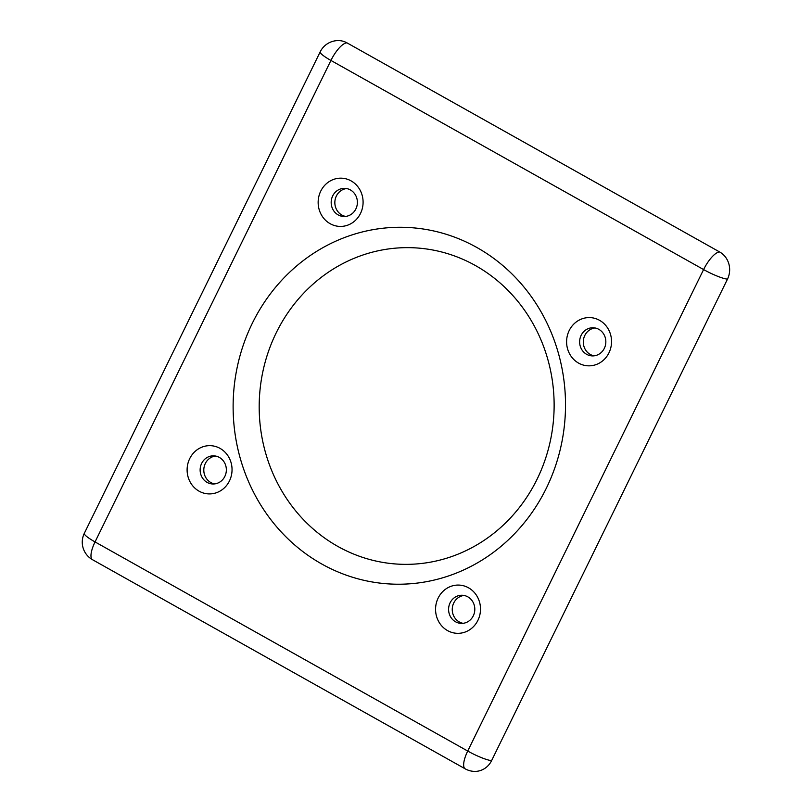 <?xml version="1.0" encoding="UTF-8"?>
<svg xmlns="http://www.w3.org/2000/svg" width="812" height="812" viewBox="0 0 812 812"><rect width="100%" height="100%" fill="white"/><g stroke="black" fill="none" stroke-linecap="round" stroke-linejoin="round"><path stroke-width="1.22" d="M220.062 448.386A24.137 22.472 92 0 1 229.451 480.937A24.137 22.472 92 0 1 199.092 491.189A24.137 22.472 92 0 1 189.703 458.638A24.137 22.472 92 0 1 220.062 448.386M207.131 482.399A14.078 13.104 -88 0 0 212.764 483.982A14.078 13.104 -88 0 0 225.909 473.477A14.078 13.104 -88 0 0 219.362 457.43A14.078 13.104 -88 0 0 213.729 455.847A14.078 13.104 -88 0 0 200.574 466.342A14.078 13.104 -88 0 0 207.131 482.399M351.099 180.893A24.137 22.472 92 0 1 360.498 213.454A24.137 22.472 92 0 1 330.139 223.696A24.137 22.472 92 0 1 320.74 191.145A24.137 22.472 92 0 1 351.099 180.893M338.168 214.906A14.078 13.104 -88 0 0 343.801 216.489A14.078 13.104 -88 0 0 356.945 205.994A14.078 13.104 -88 0 0 350.398 189.937A14.078 13.104 -88 0 0 344.765 188.354A14.078 13.104 -88 0 0 331.621 198.859A14.078 13.104 -88 0 0 338.168 214.906M599.55 320.314A24.137 22.472 92 0 1 608.949 352.865A24.137 22.472 92 0 1 578.58 363.106A24.137 22.472 92 0 1 569.192 330.555A24.137 22.472 92 0 1 599.55 320.314M586.619 354.316A14.078 13.104 -88 0 0 592.252 355.91A14.078 13.104 -88 0 0 605.397 345.404A14.078 13.104 -88 0 0 598.85 329.357A14.078 13.104 -88 0 0 593.217 327.764A14.078 13.104 -88 0 0 580.072 338.269A14.078 13.104 -88 0 0 586.619 354.316M468.514 587.797A24.137 22.472 92 0 1 477.903 620.358A24.137 22.472 92 0 1 447.544 630.599A24.137 22.472 92 0 1 438.155 598.048A24.137 22.472 92 0 1 468.514 587.797M455.583 621.809A14.078 13.104 -88 0 0 461.216 623.393A14.078 13.104 -88 0 0 474.36 612.898A14.078 13.104 -88 0 0 467.813 596.84A14.078 13.104 -88 0 0 462.18 595.257A14.078 13.104 -88 0 0 449.026 605.762A14.078 13.104 -88 0 0 455.583 621.809M476.857 247.487A178.488 166.176 92 0 1 546.324 488.235A178.488 166.176 92 0 1 321.785 564.015A178.488 166.176 92 0 1 252.319 323.257A178.488 166.176 92 0 1 476.857 247.487M337.863 546.435A158.37 147.459 -88 0 0 537.097 479.192A158.37 147.459 -88 0 0 475.456 265.565A158.37 147.459 -88 0 0 276.222 332.808A158.37 147.459 -88 0 0 337.863 546.435M346.592 188.557A14.078 13.104 -88 0 0 335.082 199.945A14.078 13.104 -88 0 0 341.832 215.028A14.078 13.104 -88 0 0 345.638 216.418M464.007 595.46A14.078 13.104 -88 0 0 452.487 606.848A14.078 13.104 -88 0 0 459.247 621.931A14.078 13.104 -88 0 0 463.053 623.322M595.044 327.967A14.078 13.104 -88 0 0 583.534 339.355A14.078 13.104 -88 0 0 590.283 354.448A14.078 13.104 -88 0 0 594.09 355.829M215.556 456.039A14.078 13.104 -88 0 0 204.035 467.438A14.078 13.104 -88 0 0 210.795 482.521A14.078 13.104 -88 0 0 214.601 483.901M346.988 42.863A20.107 6.608 119.3 0 0 330.92 60.443A20.107 3.187 -153.9 0 1 320.192 51.856A20.107 20.107 0 0 1 338.949 40.6A20.107 18.727 -88 0 1 346.988 42.863L719.665 251.984A20.107 6.608 119.3 0 0 703.598 269.564L330.92 60.443L95.045 541.929L467.722 751.049L703.598 269.564A20.107 3.187 -153.9 0 0 727.491 279.115A20.107 18.727 -88 0 0 719.665 251.984M727.491 279.115L491.615 760.59A20.107 18.727 92 0 1 474.37 771.4A20.107 20.107 0 0 1 465.215 768.842A20.107 6.608 119.3 0 1 467.722 751.049A20.107 3.187 -153.9 0 0 491.615 760.59M92.538 559.722A20.107 6.608 119.3 0 1 95.045 541.929A20.107 3.187 -153.9 0 1 84.316 533.332A20.107 20.107 0 0 0 92.538 559.722L465.215 768.842M320.192 51.856L84.316 533.332"/></g></svg>
